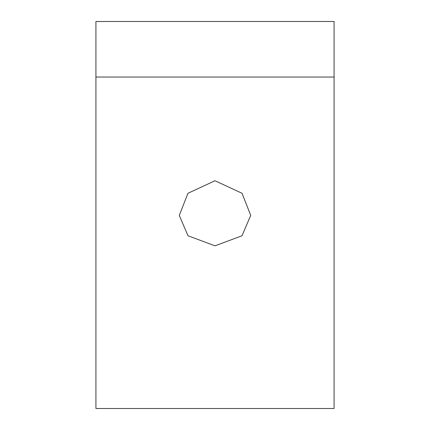 <?xml version="1.0" encoding="UTF-8"?>
<svg xmlns="http://www.w3.org/2000/svg" width="430" height="430" viewBox="0 0 430 430"><rect width="100%" height="100%" fill="white"/><g stroke="black" fill="none" stroke-linecap="round" stroke-linejoin="round"><path stroke-width="0.64" d="M215 180.745L187.958 193.285L179.278 215.408L188.001 235.764L215 245.831L241.999 235.764L250.722 215.408L242.042 193.285L215 180.745M95.922 77.034L95.922 21.5L334.078 21.5L334.078 408.5L95.922 408.5L95.922 77.034L334.078 77.034"/></g></svg>
